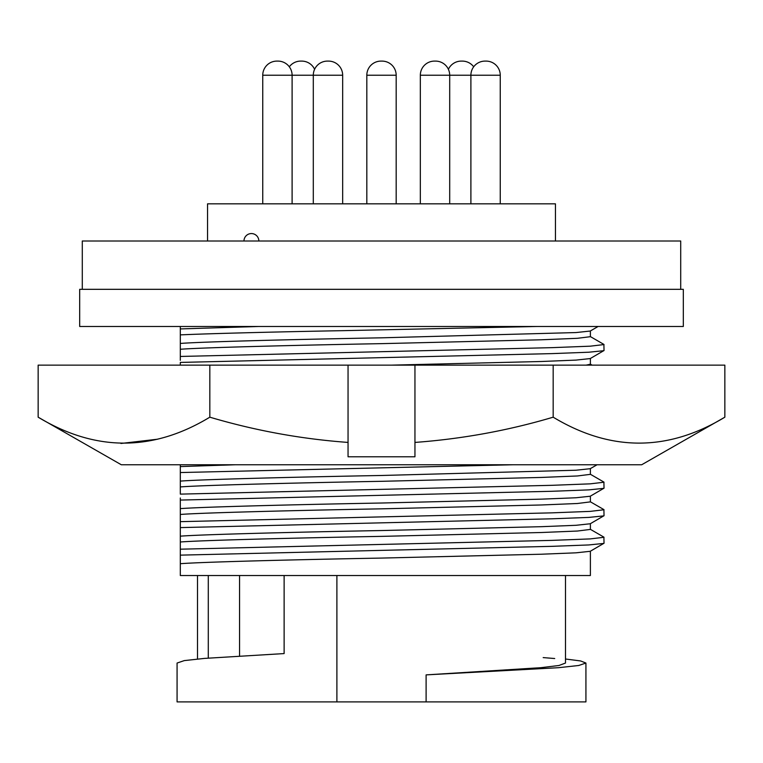 <?xml version="1.0" encoding="UTF-8"?>
<svg xmlns="http://www.w3.org/2000/svg" width="763" height="763" viewBox="0 0 763 763"><rect width="100%" height="100%" fill="white"/><g stroke="black" fill="none" stroke-linecap="round" stroke-linejoin="round"><path stroke-width="1.14" d="M121.317 464.762L641.683 464.762L724.85 417.18C667.759 451.753 610.534 451.753 553.175 417.18C508.377 430.504 462.311 438.916 414.948 442.426L414.948 456.779L348.052 456.779L348.052 442.426C301.299 439.021 255.224 430.609 209.825 417.18C152.734 451.753 95.509 451.753 38.15 417.18L121.317 464.762M155.204 365.143L348.052 365.143L348.052 442.426M38.15 417.18L38.15 365.143L209.825 365.143L209.825 417.18M120.964 443.465L157.617 439.202M724.85 417.18L724.85 365.143L414.948 365.143L414.948 442.426M553.175 365.143L553.175 417.18M348.052 365.143L414.948 365.143M166.849 464.762L160.983 464.762M381.5 464.762L596.151 464.762M536.723 326.488L342.864 330.665C275.863 331.857 208.642 333.593 180.306 334.881L180.306 328.929L258.562 326.488L180.306 326.488L180.306 343.445C200.793 341.814 293.841 339.401 381.5 337.818L576.008 332.563L590.238 331.037L598.106 326.488M180.306 343.445L180.306 349.273C200.793 347.642 293.841 345.229 381.5 343.646L541.52 339.783L577.4 338.305L590.39 336.693L590.39 330.951M391.352 365.143L541.52 361.49L576.008 360.098L590.238 358.562L604.029 350.522L603.895 344.409L590.247 336.521M586.127 365.143L590.39 364.218L590.39 358.476M180.306 464.762L180.306 481.11C200.793 479.479 293.841 477.066 381.5 475.483L576.008 470.227L590.238 468.692L597.057 464.762M180.306 481.11L180.306 486.928C200.793 485.306 293.841 482.893 381.5 481.31L541.52 477.438L577.4 475.969L590.39 474.348L590.39 468.606M180.306 498.001L180.306 508.635C200.793 507.014 293.841 504.601 381.5 503.017L541.52 499.145L576.008 497.762L590.238 496.227L604.029 488.186L603.895 482.073L590.247 474.185M180.306 508.635L180.306 514.462C200.793 512.831 293.841 510.428 381.5 508.835L541.52 504.972L577.4 503.504L590.39 501.882L590.39 496.141M180.306 514.462L180.306 536.17C200.793 534.539 293.841 532.135 381.5 530.543L541.52 526.68L576.008 525.297L590.238 523.761L604.029 515.712L603.895 509.598L590.247 501.72M180.306 536.17L180.306 541.997C200.793 540.366 293.841 537.953 381.5 536.37L541.52 532.507L577.4 531.038L590.39 529.417L590.39 523.676M180.306 541.997L180.306 563.704C200.793 562.073 293.841 559.66 381.5 558.077L541.52 554.215L576.008 552.822L590.238 551.296L604.029 543.246L603.895 537.133L590.247 529.245M590.39 551.21L590.39 575.521L180.306 575.521L180.306 563.704M500.251 203.835L500.251 75.232L420.337 75.232L420.337 203.835M420.337 75.232A14.125 14.125 0 0 1 434.462 61.107L435.578 61.107A14.125 14.125 0 0 1 449.703 75.232L449.703 203.835M473.68 66.801A14.125 14.125 0 0 0 462.34 61.107L461.224 61.107A14.125 14.125 0 0 0 448.406 69.309M314.594 69.309A14.125 14.125 0 0 0 301.776 61.107L300.66 61.107A14.125 14.125 0 0 0 289.32 66.801M342.663 203.835L342.663 75.232L262.749 75.232L262.749 203.835M262.749 75.232A14.125 14.125 0 0 1 276.874 61.107L277.99 61.107A14.125 14.125 0 0 1 292.105 75.232L292.105 203.835M396.178 75.232L396.178 203.835L396.178 75.232A14.125 14.125 0 0 0 382.053 61.107L380.947 61.107L382.053 61.107A14.125 14.125 0 0 1 396.178 75.232L366.822 75.232L366.822 203.835M500.251 75.232A14.125 14.125 0 0 0 486.126 61.107L485.01 61.107A14.125 14.125 0 0 0 470.895 75.232L470.895 203.835M366.822 75.232A14.125 14.125 0 0 1 380.947 61.107M342.663 75.232A14.125 14.125 0 0 0 328.538 61.107L327.422 61.107A14.125 14.125 0 0 0 313.297 75.232L313.297 203.835M683.314 289.32L79.686 289.32L79.686 326.488L683.314 326.488L683.314 289.32M680.71 289.32L680.71 241.003L82.29 241.003L82.29 289.32M555.445 241.003L555.445 203.835L207.555 203.835L207.555 241.003M565.488 659.003L580.614 660.949L585.927 663.047L578.716 665.489L558.545 667.692L426.107 674.883L426.107 701.893L177.073 701.893L177.073 663.047L184.284 660.605L204.455 658.412L284.122 653.576L284.122 575.521M565.488 575.521L565.488 663.047L558.993 665.489L540.833 667.692L426.107 674.883M543.18 657.592L554.711 658.526M585.927 663.047L585.927 701.893L426.107 701.893M336.893 575.521L336.893 701.893M239.553 575.521L239.553 656.008M208.289 575.521L208.289 658.116M180.306 555.14L551.973 546.337L588.798 544.944L603.886 543.409M180.306 549.188L551.973 540.385L590.19 538.907L604.029 537.295M180.306 507.223L180.306 503.952M180.306 527.605L551.973 518.802L588.798 517.409L603.886 515.874M180.306 521.654L551.973 512.85L590.19 511.382L604.029 509.76M180.306 492.421L180.306 489.36M180.306 500.07L551.973 491.277L588.798 489.884L603.886 488.339M180.306 486.928L180.306 494.119L551.973 485.316L590.19 483.847L604.029 482.226M180.306 472.545L512.812 464.762M180.306 466.584L235.176 464.762M180.306 349.273L180.306 360.336M180.306 353.164L180.306 351.695M603.886 350.684L588.798 352.22L551.973 353.612L180.306 362.415L180.306 365.143M180.306 356.455L551.973 347.651L590.19 346.183L604.029 344.561M180.306 327.728L180.306 326.488M197.512 575.521L197.512 659.003M258.848 241.003A7.43 7.43 0 0 0 251.409 233.564A7.43 7.43 0 0 0 243.979 241.003M590.39 364.142L592.136 365.143"/></g></svg>

